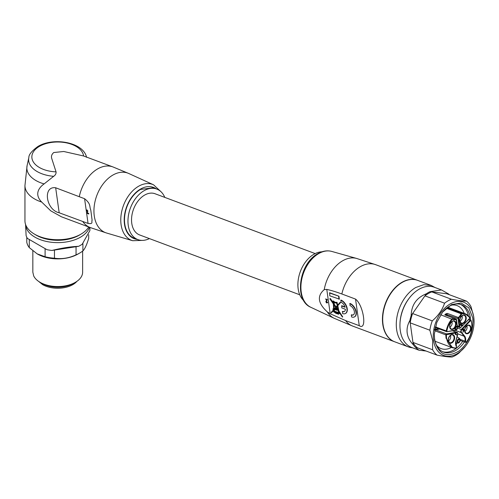 <?xml version="1.0" encoding="UTF-8"?>
<svg xmlns="http://www.w3.org/2000/svg" width="499" height="499" viewBox="0 0 499 499"><rect width="100%" height="100%" fill="white"/><g stroke="black" fill="none" stroke-linecap="round" stroke-linejoin="round"><path stroke-width="0.75" d="M299.768 294.79L139.62 234.942A21.993 14.708 -69.5 0 1 131.761 216.366A21.993 14.708 -69.5 0 1 144.623 195.09A21.993 14.708 -69.5 0 1 155.021 193.737L315.168 253.586M164.807 197.392A26.977 18.039 110.5 0 0 156.767 189.071A26.977 18.039 110.5 0 0 144.011 190.737A26.977 18.039 110.5 0 0 128.237 216.828A26.977 18.039 110.5 0 0 137.88 239.607A26.977 18.039 110.5 0 0 149.407 238.597M156.767 189.071L153.299 187.774L140.543 189.439A26.977 18.039 110.5 0 0 124.769 215.531A26.977 18.039 110.5 0 0 134.412 238.31L137.88 239.607M59.181 212.774L55.67 187.774C42.552 185.828 45.933 209.96 59.181 212.774L88.055 223.433C93.756 224.282 91.205 221.743 92.109 220.277L90.787 210.054C89.165 206.642 91.354 204.116 84.587 198.721L88.055 223.433M55.67 187.774L84.587 198.721M51.721 158.433C51.06 156.206 51.74 154.235 53.761 152.532L63.747 151.49L83.57 155.975A25.892 14.951 0 0 0 76.041 146.375A25.892 14.951 0 0 0 39.427 146.375A25.892 14.951 0 0 0 39.427 167.514A25.892 14.951 0 0 0 56.056 171.862L51.721 158.433M56.056 171.862C56.225 173.633 55.426 175.118 53.667 176.315A29.117 16.81 180 0 1 28.848 157.578L27.083 165.68L24.95 185.559A32.784 18.931 180 0 0 41.71 202.07C34.306 194.56 38.554 187.817 44.112 183.913L53.667 176.315M160.859 191.597L153.542 184.805A29.878 19.985 110.5 0 0 138.541 186.283A29.878 19.985 110.5 0 0 120.995 215.867A29.878 19.985 110.5 0 0 132.647 240.711L106.574 233.014L90.257 227.563L61.471 216.809L50.723 210.815L41.71 202.07M87.2 210.347L86.913 210.896L87.038 210.385M87.269 213.036L88.691 213.566L88.747 213.99L88.766 213.516A20.752 9.718 -8 0 0 87.525 212.886L87.038 209.854L87.525 212.886M79.291 196.606A32.373 21.65 -69.5 0 1 97.611 168.918A32.373 21.65 -69.5 0 1 112.917 166.922L83.57 155.975M24.95 185.559L24.95 220.795A32.784 18.931 0 0 0 45.191 238.285A32.784 18.931 0 0 0 80.919 234.181A32.784 18.931 0 0 0 88.716 226.989M88.747 213.99L86.838 213.279C87.543 212.699 88.523 209.661 86.913 210.896L86.545 210.715L86.782 210.01M80.551 234.393A30.501 17.608 180 0 1 34.918 234.393M89.421 227.251A32.161 18.569 180 0 1 59.163 242.608A32.161 18.569 180 0 1 26.665 228.866A32.161 18.569 180 0 1 25.58 224.494M89.895 227.432L89.895 230.544L82.223 244.229A32.161 18.569 180 0 1 78.586 246.325C70.771 246.631 61.882 248.009 51.921 250.454A32.161 18.569 180 0 1 46.956 249.687L27.433 238.416A32.161 18.569 180 0 1 26.665 236.994A32.161 18.569 180 0 1 26.104 235.547L25.574 224.469M29.291 239.489L29.291 247.623A31.125 17.97 180 0 1 27.67 244.972A31.125 17.97 180 0 1 26.784 242.215L26.784 237.237M45.097 248.614L45.097 256.742L37.194 253.879L29.291 247.623M78.586 246.325L51.921 250.454M54.46 250.061L54.46 258.195A31.125 17.97 180 0 1 45.097 256.742M76.048 246.718L76.048 254.852C68.868 258.195 61.67 259.305 54.46 258.195M82.903 243.387L82.903 250.897A31.125 17.97 180 0 1 79.746 253.03A31.125 17.97 180 0 1 76.048 254.852M82.903 250.897C84.83 248.982 86.757 244.822 88.685 238.435L88.685 234.698M37.338 253.96A28.636 16.529 0 0 0 37.487 254.047A28.636 16.529 0 0 0 77.981 254.047L79.746 253.03M82.634 251.103L82.634 272.173A24.9 14.377 180 0 1 75.343 282.34A24.9 14.377 180 0 1 40.126 282.34A24.9 14.377 180 0 1 33.683 275.897L32.834 272.173L32.834 250.829M40.126 282.34L42.184 283.526A21.993 12.7 0 0 0 73.291 283.526L75.343 282.34M76.921 281.336A21.37 12.338 180 0 1 42.621 284.63L38.548 281.336M303.716 300.585A26.977 18.039 -69.5 0 1 298.764 276.895A26.977 18.039 -69.5 0 1 313.94 254.241A26.977 18.039 -69.5 0 1 321.949 251.808M355.531 299.088L359.261 325.685C367.301 331.143 363.696 305.394 355.531 299.088L341.84 293.973C335.889 291.803 330.874 290.281 326.789 289.414L324.238 289.626C316.871 295.913 317.913 303.355 327.369 311.944L330.207 313.759L345.57 320.564A32.784 21.925 110.5 0 0 352.768 326.121L334.268 318.325A32.005 21.407 110.5 0 1 327.369 311.944M327.169 302.338L327.375 302.413C326.726 303.305 326.234 302.987 325.903 301.458L326.751 299.768L325.473 299.044L327.263 299.706L326.252 302.363A0.842 0.487 60 0 0 327.001 302.693A0.842 0.487 60 0 0 327.169 302.338L327.419 302.194A20.752 9.718 172 0 1 327.637 302.263L327.238 302.905M327.419 302.194L326.39 302.282M327.263 299.706L327.232 299.456A20.752 9.718 172 0 0 325.548 299.001L325.473 299.044M394.622 341.759A32.784 21.925 -69.5 0 1 394.491 341.715A32.784 21.925 -69.5 0 1 382.777 314.033A32.784 21.925 -69.5 0 1 401.945 282.315A32.784 21.925 -69.5 0 1 417.445 280.295A32.784 21.925 -69.5 0 1 417.576 280.344M359.261 325.685L345.57 320.564M349.724 303.604A7.628 4.404 60 0 1 355.444 310.16A7.628 4.404 60 0 1 354.471 316.877A7.628 4.404 60 0 1 351.595 316.946L351.315 314.944A5.339 3.081 60 0 0 353.329 314.9A5.339 3.081 60 0 0 354.009 310.197A5.339 3.081 60 0 0 350.005 305.606L350.017 303.436A7.628 4.404 60 0 1 355.737 309.991A7.628 4.404 60 0 1 354.764 316.709A7.628 4.404 60 0 1 354.614 316.79M353.473 314.807A5.339 3.081 60 0 1 351.608 314.775L351.315 314.944M337.075 302.344L336.862 303.086L337.075 302.344L336.189 302.294L336.27 302.862L334.311 301.851A1.31 0.755 60 0 0 333.463 301.022A1.31 0.755 60 0 0 332.97 301.034A1.31 0.755 60 0 0 332.839 301.147M337.156 302.918L337.686 305.076M338.584 313.908A1.098 0.63 60 0 0 338.771 313.859A1.098 0.63 60 0 0 338.996 313.409L339.451 313.578L339.401 313.241L338.977 313.079L338.69 311.65L342.445 317.09L342.738 316.921L338.858 310.871L337.804 305.662L340.561 302.55L340.044 302.406L337.418 305.376L337.293 303.118M339.657 313.054L339.152 312.324M339.451 313.578L339.7 313.116M339.276 313.235L338.883 313.752L339.276 313.235M334.018 302.02A1.31 0.755 60 0 0 333.17 301.19A1.31 0.755 60 0 0 332.677 301.203A1.31 0.755 60 0 0 332.459 302.188L329.833 298.82L333.313 303.86L333.712 309.056L332.939 308.769L333.176 310.172L331.199 312.418L331.267 312.904L333.55 310.316L333.862 311.027A0.63 0.362 60 0 0 333.831 312.012A0.63 0.362 60 0 0 334.174 311.869A3.287 1.902 60 0 0 335.708 313.197L337.23 313.834A7.535 4.354 60 0 0 338.048 313.971L338.634 314.276L338.883 313.79M331.267 312.904L333.663 310.353M333.688 308.769L332.939 308.769M332.434 301.558L330.307 298.477L330.014 298.645M336.226 302.562L334.311 301.851M329.683 292.763L338.933 296.219L339.339 299.119L329.795 295.832L329.683 292.763M344.441 311.432A5.339 3.081 60 0 1 342.582 311.401L342.57 313.572A7.628 4.404 60 0 0 345.445 313.503L345.738 313.335A7.628 4.404 60 0 1 345.589 313.416M345.021 306.941L341.784 305.731L341.771 307.902L345.402 309.261A5.339 3.081 60 0 1 344.298 311.526A5.339 3.081 60 0 1 342.289 311.569M341.491 305.899L345.121 307.259A5.339 3.081 60 0 0 340.973 302.232L340.985 300.061A7.628 4.404 60 0 1 346.705 306.617A7.628 4.404 60 0 1 345.738 313.335M326.252 302.363L327.001 299.855M327.4 302.831L327.637 302.263M336.781 302.513L336.189 302.294M342.445 317.09L338.565 311.039L337.511 305.837L340.561 302.55M340.268 302.718L340.044 302.406M338.634 314.276L338.584 313.921M329.39 292.932L338.933 296.219M338.634 296.387L339.046 299.288M340.692 300.23A7.628 4.404 60 0 1 346.412 306.785A7.628 4.404 60 0 1 345.445 313.503M333.606 304.29L333.987 309.255L335.702 307.322L333.606 304.29M332.802 302.138L333.238 301.67L333.856 302.531L333.426 302.999L332.802 302.138L333.238 301.67M333.856 302.531L333.426 302.999M337.218 305.606L336.763 303.367L334.18 302.4L333.569 303.797L335.871 307.128L337.218 305.606M334.542 302.531A1.31 0.755 60 0 1 334.28 303.298L333.55 303.498M334.773 309.442L336.738 310.178L336.632 309.392L334.929 308.756L335.921 307.634L338.334 311.139L338.709 312.979L334.143 311.276L334.056 309.742L334.71 309.006L334.773 309.442M336.089 307.446L337.312 306.062L338.216 310.528L336.089 307.446L337.336 306.193M333.27 309.199L333.725 309.368L333.432 309.885L333.27 309.199M337.118 313.06L335.609 312.499L335.665 312.885L334.261 311.638L337.91 313.004L338.004 313.646L337.181 313.497L337.411 312.892L335.609 312.499M336.919 313.509L335.902 312.942L336.919 313.509M412.536 347.791A32.784 21.925 -69.5 0 1 408.338 346.886L394.753 341.809A32.784 21.925 -69.5 0 1 383.045 324.487A32.784 21.925 -69.5 0 1 402.206 282.415A32.784 21.925 -69.5 0 1 417.707 280.388L431.292 285.465L435.053 287.536M333.956 304.789L334.268 308.937M333.825 302.856A0.755 0.437 60 0 1 333.719 302.831L332.976 302.207L333.126 301.646M333.569 303.797L333.862 303.629L336.101 306.866M336.738 310.178L336.925 309.224L335.222 308.588L335.983 307.727M338.646 312.68L334.436 311.102L334.386 310.422M334.168 310.546L334.729 309.143M338.041 309.686L336.382 307.278M333.65 309.642L333.606 309.324M334.555 311.47L335.958 312.717M337.181 313.497L337.411 312.892M337.973 313.441A7.685 4.435 60 0 1 337.474 313.328M408.338 346.886A32.784 21.925 -69.5 0 1 396.618 319.204A32.784 21.925 -69.5 0 1 415.786 287.493L423.763 284.667L431.292 285.465M333.276 301.889L333.688 302.606M399.973 323.751L400.011 322.99A30.501 20.403 -69.5 0 1 409.336 298.046L409.804 297.448A32.161 21.513 110.5 0 0 399.973 323.751A32.161 21.513 110.5 0 0 400.279 330.506A32.161 21.513 110.5 0 0 411.762 347.504L418.973 350.198L426.115 351.034M449.275 294.684A32.161 21.513 -69.5 0 0 448.607 293.992L441.496 289.944L434.28 287.249A32.161 21.513 110.5 0 0 409.804 297.448M441.496 289.944L430.007 291.678A32.161 21.513 -69.5 0 0 426.371 293.774C416.528 297.691 411.457 304.97 411.157 315.611A32.161 21.513 -69.5 0 0 409.885 320.558C407.54 324.643 406.648 328.822 407.215 333.101C407.851 337.368 409.872 341.241 413.278 344.715L410.209 322.859A31.125 20.815 -69.5 0 1 412.604 313.534L424.923 295.857A31.125 20.815 -69.5 0 1 431.778 291.896L446.836 293.774L466.484 301.115C463.371 301.209 458.35 300.585 451.427 299.244A31.125 20.815 110.5 0 0 444.572 303.199C442.376 309.823 438.272 315.717 432.259 320.876A31.125 20.815 110.5 0 0 429.864 330.207L432.677 340.524L432.608 349.762A31.125 20.815 110.5 0 0 437.062 355.126C444.01 356.473 449.031 357.097 452.125 357.003A31.125 20.815 110.5 0 0 458.98 353.043L465.33 346.437A28.431 19.012 -69.5 0 1 433.55 340.43A28.431 19.012 -69.5 0 1 450.16 303.953A28.431 19.012 -69.5 0 1 473.757 317.221A28.431 19.012 -69.5 0 1 474.019 323.19A28.431 19.012 -69.5 0 1 465.33 346.437M432.608 349.762L412.954 342.414A31.125 20.815 -69.5 0 0 417.414 347.784L415.642 347.56L418.973 350.198M415.642 347.56A32.161 21.513 -69.5 0 1 413.278 344.715M409.885 320.558L410.209 322.859L429.864 330.207M411.157 315.611L412.604 313.534L432.259 320.876M426.371 293.774L424.923 295.857L444.572 303.199M430.007 291.678L431.778 291.896L451.427 299.244M448.607 293.992L446.836 293.774M474.019 323.19L473.763 316.803L470.944 306.486A31.125 20.815 110.5 0 0 466.484 301.115M417.414 347.784L437.062 355.126M434.579 339.838L434.323 334.174L436.756 322.51L442.569 312.112L451.576 304.558L461.095 302.999L468.779 307.814L472.728 317.813C473.726 331.211 469.285 342.214 459.404 350.803C446.593 358.388 438.315 354.733 434.579 339.838M470.601 319.996A25.318 16.929 110.5 0 0 470.401 318.056A25.318 16.929 110.5 0 0 461.363 304.677A25.318 16.929 110.5 0 0 442.332 312.418M434.348 333.787A25.318 16.929 110.5 0 0 434.598 338.727A25.318 16.929 110.5 0 0 443.636 352.107A25.318 16.929 110.5 0 0 464.444 341.965M460.477 304.39A25.318 16.929 -69.5 0 1 468.399 315.855M462.71 341.316A25.318 16.929 -69.5 0 1 442.781 351.745M464.232 313.397A22.929 15.338 110.5 0 0 457.128 305.644A22.929 15.338 110.5 0 0 451.682 305.114M436.613 345.433A22.929 15.338 110.5 0 0 441.072 348.601A22.929 15.338 110.5 0 0 451.52 347.41M455.78 344.304A22.929 15.338 110.5 0 0 456.878 343.218M434.323 329.402L434.91 329.446L434.679 330.525M457.121 335.39L455.793 333.787L455.805 334.417L455.356 334.542L455.313 333.432L455.724 333.369L457.121 335.39L455.799 334.037M456.03 326.695L456.785 326.265L455.244 328.903L456.08 329.377L454.689 328.916L456.685 326.702L456.123 326.427M455.743 326.583L456.635 326.234M445.407 315A1.248 0.83 110.5 0 0 445.37 314.85L444.846 314.888L445.052 314.37A8.714 5.826 110.5 0 0 446.069 313.784L447.391 313.422L446.43 314.239L446.069 313.784M461.481 325.704L461.057 325.398M460.577 325.311L461.02 325.136L460.328 325.229L460.352 323.626L460.777 323.814L460.802 325.173L461.263 324.394M460.671 325.092L461.263 324.406M461.569 325.491L462.161 324.637L462.592 324.824C462.08 325.934 461.65 326.072 461.313 325.254L461.332 325.672M464.189 329.926L462.922 332.303L463.964 330.145L463.465 330.082L463.122 330.75L463.297 330.064L462.667 329.914L463.259 328.978L463.714 329.109L463.527 329.839L464.189 329.926L463.546 329.77M462.922 332.303L463.64 330.107M463.122 330.75L462.991 330.026M455.643 334.648L455.313 333.432M446.58 315.437L446.443 314.457A1.248 0.83 110.5 0 1 446.43 314.239A9.132 6.107 110.5 0 1 445.37 314.85L445.052 314.37M455.986 329.589L454.689 328.916M454.976 329.022L454.789 328.71M455.076 328.816L456.685 326.702M456.417 326.527L456.965 326.814L456.167 326.77M460.621 325.329A0.942 0.63 110.5 0 0 460.745 325.398A0.942 0.63 110.5 0 0 461.313 325.254M460.621 325.336L460.639 323.732M461.556 324.5L461.656 325.554L462.454 324.749M462.96 330.02L462.729 329.671M463.359 329.82L463.259 328.978M156.274 188.884A27.389 18.32 110.5 0 0 140.493 189.077A27.389 18.32 110.5 0 0 124.263 217.851A27.389 18.32 110.5 0 0 137.387 239.42M106.574 233.014A31.799 21.27 -69.5 0 1 94.174 206.574A31.799 21.27 -69.5 0 1 112.849 175.087A31.799 21.27 -69.5 0 1 128.817 173.515L112.917 166.922M90.257 227.563A32.373 21.65 -69.5 0 1 82.797 221.6M44.112 183.913A30.894 17.839 180 0 1 27.083 165.68M331.754 251.421C327.194 250.217 322.56 250.966 317.844 253.667C299.169 263.297 293.587 300.354 310.871 307.309A29.878 19.979 -69.5 0 1 301.315 281.717A29.878 19.979 -69.5 0 1 318.674 253.611A29.878 19.979 -69.5 0 1 331.754 251.421L356.648 258.451A32.005 21.407 110.5 0 0 342.632 260.796A32.005 21.407 110.5 0 0 324.238 289.626M356.648 258.451L375.722 264.701A32.784 21.925 110.5 0 0 360.222 266.722A32.784 21.925 110.5 0 0 341.84 293.973M326.789 289.414L330.207 313.759M456.385 346.612A0.83 0.555 -69.5 0 1 455.724 348.009L455.431 348.314L452.499 347.778L446.019 338.179L445.832 334.873L434.847 330.768A0.83 0.555 110.5 0 1 435.527 329.789L446.511 333.893A0.83 0.555 110.5 0 0 445.832 334.873L456.604 332.764A1.659 1.11 -69.5 0 1 457.608 333.675A1.659 1.11 -69.5 0 1 457.552 334.492L455.886 340.96A7.055 4.716 -69.5 0 0 455.656 344.435A7.055 4.716 -69.5 0 0 456.385 346.612L456.348 346.206M435.402 326.864L446.249 330.918A18.157 12.144 110.5 0 1 451.857 318.955A0.83 0.555 -69.5 0 1 452.518 318.742L452.418 318.705M440.654 314.769L452.306 319.335L452.543 318.755L453.005 318.961A8.714 5.826 110.5 0 0 455.824 318.992L456.105 319.491A9.132 6.107 -69.5 0 1 452.637 319.229M447.085 307.777L461.737 313.253A18.157 12.144 110.5 0 1 465.211 313.759A18.157 12.144 110.5 0 1 469.609 317.433L465.211 313.759L447.803 307.253M455.724 348.009A17.739 11.864 -69.5 0 1 446.599 338.122A17.739 11.864 -69.5 0 1 446.418 334.891M434.96 328.878A17.739 11.864 110.5 0 0 434.91 329.446A1.248 0.83 110.5 0 1 435.284 329.284L438.621 328.729M435.259 327.144L435.758 327.6L435.259 327.144M456.105 319.491L457.502 327.637A1.659 1.11 -69.5 0 1 456.161 329.908L446.855 331.716L446.237 331.249L446.83 331.018A17.739 11.864 -69.5 0 1 452.306 319.335M446.742 331.704L446.237 331.249M447.204 315.674L447.023 314.401A0.83 0.555 110.5 0 1 447.391 313.422L458.375 317.526A8.714 5.826 110.5 0 0 461.12 313.771L446.437 308.282M461.962 313.765L461.12 313.771A0.83 0.555 -69.5 0 1 461.737 313.253L461.962 313.765A17.739 11.864 -69.5 0 1 469.653 317.844L469.397 318.624M468.573 319.641L470.164 320.239A0.83 0.555 110.5 0 1 470.994 320.346L468.854 319.348M457.751 333.85L464.014 336.195L464.532 335.97L461.438 332.253A1.659 1.11 -69.5 0 1 461.176 331.617A1.659 1.11 -69.5 0 1 461.793 329.764L470.588 320.639L471.006 320.695A17.739 11.864 -69.5 0 1 471.692 323.633A17.739 11.864 -69.5 0 1 466.496 341.784L466.384 341.934M471.006 320.695L471.112 320.452C473.083 327.743 471.561 334.904 466.534 341.934L465.43 342.333L466.016 342.258L464.987 341.678L464.993 341.21A6.643 4.441 110.5 0 0 465.049 338.734A6.643 4.441 110.5 0 0 464.014 336.195L460.596 331.673L461.369 329.365L470.164 320.239L470.588 320.639M460.003 339.345L465.573 341.304A7.055 4.716 -69.5 0 0 465.629 338.671A7.055 4.716 -69.5 0 0 464.532 335.97M448.208 340.755A4.516 3.019 -69.5 0 1 450.846 334.966A4.516 3.019 -69.5 0 1 454.595 337.068A4.516 3.019 -69.5 0 1 451.957 342.863A4.516 3.019 -69.5 0 1 448.208 340.755M446.755 334.399L446.511 333.893L456.354 332.259A2.077 1.385 -69.5 0 1 456.872 332.303A2.077 1.385 -69.5 0 1 457.608 333.401M452.431 330.793L456.354 332.259L456.604 332.764M435.284 329.284L435.527 329.789L439.631 329.109M436.089 327.781L435.427 327.887A1.248 0.83 110.5 0 1 435.165 327.88M456.161 329.908L446.954 331.667M447.073 331.417L446.83 331.018M449.668 327.013A4.516 3.019 -69.5 0 1 452.306 321.219A4.516 3.019 -69.5 0 1 456.055 323.327A4.516 3.019 -69.5 0 1 453.416 329.115A4.516 3.019 -69.5 0 1 449.668 327.013M457.502 327.637L456.51 319.547L456.098 318.998L445.114 314.894A0.83 0.555 110.5 0 0 444.846 314.888L455.824 318.992A0.83 0.555 -69.5 0 1 456.392 319.435L456.385 319.709M452.568 318.767A8.714 5.826 110.5 0 0 453.005 318.961M469.653 317.844L469.553 318.618L461.432 326.864A1.659 1.11 -69.5 0 1 459.704 326.371L458.774 317.95A9.132 6.107 -69.5 0 0 461.65 314.021M469.547 318.443L461.432 326.864M459.81 321.156A4.516 3.019 -69.5 0 1 462.448 315.362A4.516 3.019 -69.5 0 1 466.197 317.47A4.516 3.019 -69.5 0 1 463.559 323.265A4.516 3.019 -69.5 0 1 459.81 321.156M457.639 327.968L461.793 329.764M466.496 341.784A0.83 0.555 -69.5 0 1 465.573 341.304M464.619 331.28A4.516 3.019 -69.5 0 1 467.257 325.491A4.516 3.019 -69.5 0 1 471.006 327.594A4.516 3.019 -69.5 0 1 468.368 333.388A4.516 3.019 -69.5 0 1 464.619 331.28M449.418 342.52L448.333 340.592C447.952 335.858 452.774 333.968 452.275 334.891A4.104 2.745 -69.5 0 1 454.053 337.143A4.104 2.745 -69.5 0 1 452.705 341.516A4.104 2.745 -69.5 0 1 449.418 342.52A4.104 2.745 -69.5 0 1 448.283 340.698M458.774 317.95L458.375 317.526A0.83 0.555 110.5 0 0 458.007 318.505L446.443 314.457M435.552 327.581L446.855 331.716L455.936 330.207L457.502 327.363M450.878 328.779L449.792 326.845C449.412 322.111 454.233 320.221 453.734 321.144A4.104 2.745 -69.5 0 1 455.512 323.402A4.104 2.745 -69.5 0 1 454.165 327.768A4.104 2.745 -69.5 0 1 450.878 328.779A4.104 2.745 -69.5 0 1 449.742 326.957M457.508 326.645L459.86 327.525A2.077 1.385 -69.5 0 0 461.282 327.045L459.86 327.525A2.077 1.385 -69.5 0 1 459.117 326.427L459.704 326.371M458.587 318.443L458.007 318.505L459.117 326.427L457.383 325.785M461.02 322.922L459.935 320.988C459.554 316.254 464.376 314.364 463.877 315.287A4.104 2.745 -69.5 0 1 465.654 317.545A4.104 2.745 -69.5 0 1 464.307 321.917A4.104 2.745 -69.5 0 1 461.02 322.922A4.104 2.745 -69.5 0 1 459.885 321.1M455.2 330.332L460.92 332.471L461.438 332.253M465.829 333.045L464.744 331.118C464.363 326.383 469.185 324.493 468.686 325.417A4.104 2.745 -69.5 0 1 470.463 327.668A4.104 2.745 -69.5 0 1 469.116 332.041A4.104 2.745 -69.5 0 1 465.829 333.045A4.104 2.745 -69.5 0 1 464.694 331.224M457.047 336.887L457.689 337.124A3.113 2.083 110.5 0 0 457.009 337.043M448.383 340.886A3.53 2.364 110.5 0 0 450.634 336.251A3.53 2.364 110.5 0 0 450.416 335.447M449.842 327.138A3.53 2.364 110.5 0 0 452.094 322.504A3.53 2.364 110.5 0 0 451.876 321.699M459.984 321.281A3.53 2.364 110.5 0 0 462.236 316.653A3.53 2.364 110.5 0 0 462.018 315.848M464.794 331.411A3.53 2.364 110.5 0 0 467.045 326.776A3.53 2.364 110.5 0 0 466.827 325.972M457.184 341.684A2.115 1.416 110.5 0 0 459.024 342.613A2.115 1.416 110.5 0 0 460.172 339.956A2.115 1.416 110.5 0 0 460.122 339.688A2.115 1.416 110.5 0 0 458.307 339.033A2.115 1.416 110.5 0 0 457.184 341.684M457.882 341.497A1.453 0.973 110.5 0 0 459.086 342.177A1.453 0.973 110.5 0 0 459.935 340.312A1.453 0.973 110.5 0 0 458.731 339.632A1.453 0.973 110.5 0 0 457.882 341.497M142.627 240.375L132.647 240.711M153.542 184.805L128.817 173.515M86.564 157.31C83.433 142.178 53.505 136.976 37.961 146.45C31.768 150.941 28.73 154.653 28.848 157.578M310.871 307.309L334.268 318.325M417.445 280.295L375.722 264.701M394.491 341.715L352.768 326.121M448.408 307.484L448.208 306.979M435.696 341.497L435.215 341.74M435.091 341.272L452.499 347.778L455.431 348.314C456.161 348.47 456.504 347.797 456.454 346.287L456.005 340.954L457.664 334.492C457.714 332.933 457.446 332.203 456.872 332.303L452.705 330.743M460.203 340.38L465.43 342.333M455.506 342.956C457.67 343.231 458.843 343.119 459.024 342.613L460.122 339.688C460.309 339.195 459.498 338.341 457.689 337.124"/></g></svg>

